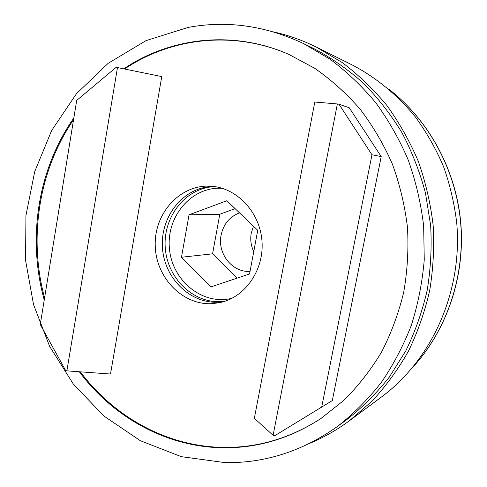 <?xml version="1.0" encoding="UTF-8"?>
<svg xmlns="http://www.w3.org/2000/svg" width="487" height="487" viewBox="0 0 487 487"><rect width="100%" height="100%" fill="white"/><g stroke="black" fill="none" stroke-linecap="round" stroke-linejoin="round"><path stroke-width="0.73" d="M116.131 67.346L117.477 67.565L66.883 370.857L65.611 370.461L40.257 324.506L76.696 100.413L116.131 67.346M66.883 370.857L110.506 374.034L161.757 76.587L117.477 67.565M381.211 156.589L332.304 400.594L274.631 435.792L273.097 435.317L337.357 103.95L338.995 104.224L371.971 154.769L381.211 156.589L349.258 107.755L338.995 104.224M337.357 103.95L314.803 102.026L254.342 418.303L273.097 435.317M371.971 154.769L321.639 407.351M309.811 443.292C323.715 437.49 336.925 429.972 349.447 420.731L381.491 396.978C431.945 359.747 462.741 291.5 456.739 223.028C454.414 203.639 450 184.798 443.511 166.524C435.902 148.766 426.515 132.239 415.356 116.929C397.532 95.032 376.001 77.427 352.192 64.948L316.489 47.172C302.543 40.269 288.219 35.174 273.517 31.898M349.447 420.731L372.08 401.093C385.941 386.142 398.068 369.493 408.459 351.151C417.724 332.006 424.798 311.82 429.68 290.587C433.235 268.988 434.386 247.165 433.132 225.116C430.502 203.189 425.553 181.901 418.272 161.252C409.744 141.212 399.243 122.572 386.775 105.344C373.328 89.109 358.475 74.84 342.209 62.543L316.489 47.172M337.424 426.478L346.799 419.624C362.407 407.394 376.579 393.222 389.314 377.108L405.866 350.713C415.143 331.69 422.241 311.619 427.142 290.502C430.715 269.007 431.878 247.28 430.636 225.335L425.449 192.943C419.788 171.795 411.953 151.694 401.933 132.647C390.787 114.415 377.93 97.911 363.375 83.137C348.016 69.507 331.58 58.032 314.072 48.724L303.644 43.623L330.046 59.189C346.762 71.699 362.042 86.266 375.891 102.885C388.729 120.545 399.547 139.666 408.343 160.266C415.849 181.493 420.957 203.389 423.66 225.95L424.256 259.851C422.332 282.399 418.016 304.259 411.29 325.438C403.279 345.989 393.228 365.08 381.138 382.703C368.038 399.31 353.465 413.901 337.424 426.478C302.524 451.157 265.117 463.216 225.195 462.65L181.316 456.66L140.305 440.686L103.847 415.971L73.275 383.975L49.589 346.269L33.524 304.503L25.561 260.332L25.945 215.455L34.723 171.582L51.701 130.431L76.447 93.748L108.23 63.261L145.984 40.64L188.262 27.388C227.015 20.247 265.476 25.659 303.644 43.623M214.664 186.594L211.547 186.838C183.611 189.827 162.591 218.681 165.324 248.534C167.662 278.424 193.248 303.346 221.287 301.623L224.787 301.295M223.563 301.678L218.779 302.196C190.6 303.918 164.892 278.838 162.542 248.778C159.791 218.754 180.908 189.723 208.978 186.716L213.391 186.43M212.369 303.651C182.436 305.501 155.633 277.34 155.225 245.253C154.288 213.172 180.026 184.555 210.153 186.162C235.988 187.203 259.468 211.188 261.909 240.219C264.593 269.238 245.673 296.96 220.422 302.506L212.369 303.651M321.158 418.345C290.818 437.977 258.621 447.669 224.568 447.419C167.656 447.029 114.268 417.213 80.337 371.837M44.579 297.941C28.362 237.717 38.735 170.42 73.561 119.68M124.562 69.008C171.04 37.706 233.407 30.084 289.053 54.477M123.747 68.844C170.359 37.402 232.956 29.774 288.773 54.355L314.766 68.338C331.27 79.838 346.391 93.443 360.118 109.149C372.865 125.92 383.61 144.201 392.339 163.997C399.79 184.439 404.837 205.563 407.479 227.38C408.696 249.314 407.424 270.997 403.674 292.431C398.543 313.451 391.171 333.327 381.552 352.071C370.784 369.943 358.28 385.978 344.047 400.192L320.903 418.516C290.459 438.288 258.134 448.04 223.935 447.784C166.822 447.389 113.264 417.377 79.302 371.758M44.25 299.955C27.126 238.539 37.742 169.488 73.841 117.97M250.044 271.356C232.433 272.817 217.19 253.526 221.074 235.227C223.448 224.197 229.596 216.739 239.513 212.868M253.477 226.236L251.243 233.188C250.117 239.598 250.951 245.728 253.751 251.578M226.839 200.735L257.733 230.302L249.557 273.974L211.102 286.843L181.474 257.246L189.053 214.791L226.839 200.735M235.099 208.643L219.789 214.262L212.576 253.824L237.224 278.101M189.053 214.791L219.789 214.262M181.474 257.246L212.576 253.824M231.982 298.281L231.106 298.488C201.788 305.264 171.899 280.189 169.415 248.382C166.286 216.636 191.33 186.716 221.378 188.25L222.279 188.299M389.083 89.407C428.651 120.064 455.844 169.689 460.635 222.687C465.195 275.703 447.115 329.328 413.524 366.437M388.876 89.231C428.694 119.954 455.966 169.646 460.763 222.681C465.322 275.733 447.176 329.431 413.353 366.644M222.242 188.286L221.378 188.25M231.952 298.3L231.106 298.488"/></g></svg>

